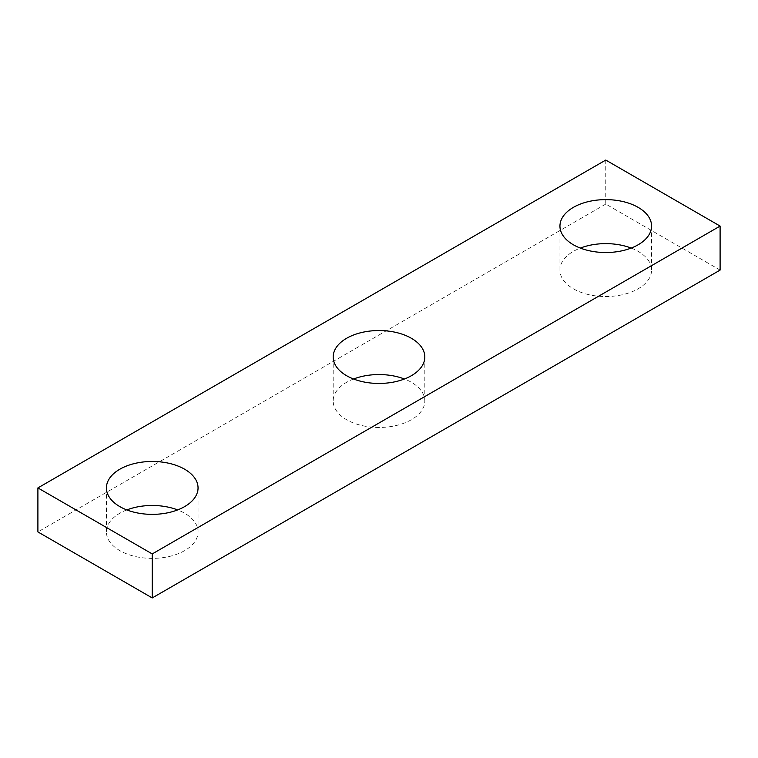 <?xml version="1.0" encoding="UTF-8"?>
<svg xmlns="http://www.w3.org/2000/svg" width="758" height="758" viewBox="0 0 758 758"><rect width="100%" height="100%" fill="white"/><g stroke="black" fill="none" stroke-linecap="round" stroke-linejoin="round"><path stroke-width="0.57" stroke-dasharray="3.79 2.84" d="M631.187 248.074A45.812 26.454 180 0 1 649.729 262.638A45.812 26.454 180 0 1 651.577 270.085A45.812 26.454 180 0 1 612.284 296.264A45.812 26.454 180 0 1 561.801 277.532A45.812 26.454 180 0 1 559.954 270.085A45.812 26.454 180 0 1 580.344 248.074M720.1 270.085L605.765 204.073L605.765 160.061M605.765 204.073L37.9 531.927M353.579 379A45.812 26.454 0 0 0 333.188 401.001A45.812 26.454 0 0 0 335.036 408.448A45.812 26.454 0 0 0 385.519 427.19A45.812 26.454 0 0 0 424.812 401.001A45.812 26.454 0 0 0 422.964 393.554A45.812 26.454 0 0 0 404.421 379M126.813 509.926A45.812 26.454 0 0 0 106.423 531.927A45.812 26.454 0 0 0 108.271 539.374A45.812 26.454 0 0 0 158.754 558.106A45.812 26.454 0 0 0 198.046 531.927A45.812 26.454 0 0 0 196.199 524.479A45.812 26.454 0 0 0 177.656 509.926M651.577 226.073L651.577 270.085M559.954 226.073L559.954 270.085M198.046 487.915L198.046 531.927M106.423 487.915L106.423 531.927M424.812 356.999L424.812 401.001M333.188 356.999L333.188 401.001"/><path stroke-width="1.14" d="M649.729 218.626A45.812 26.454 180 0 1 651.577 226.073A45.812 26.454 180 0 1 612.284 252.253A45.812 26.454 180 0 1 561.801 233.521A45.812 26.454 180 0 1 559.954 226.073A45.812 26.454 180 0 1 599.246 199.894A45.812 26.454 180 0 1 649.729 218.626M580.344 248.074A45.812 26.454 180 0 1 631.187 248.074M37.9 487.915L37.9 531.927L152.235 597.939L720.1 270.085L720.1 226.073L605.765 160.061L37.9 487.915L152.235 553.927L720.1 226.073M152.235 597.939L152.235 553.927M335.036 364.446A45.812 26.454 0 0 0 385.519 383.178A45.812 26.454 0 0 0 424.812 356.999A45.812 26.454 0 0 0 422.964 349.552A45.812 26.454 0 0 0 372.481 330.81A45.812 26.454 0 0 0 333.188 356.999A45.812 26.454 0 0 0 335.036 364.446M108.271 495.362A45.812 26.454 0 0 0 158.754 514.095A45.812 26.454 0 0 0 198.046 487.915A45.812 26.454 0 0 0 196.199 480.468A45.812 26.454 0 0 0 145.716 461.736A45.812 26.454 0 0 0 106.423 487.915A45.812 26.454 0 0 0 108.271 495.362M404.421 379A45.812 26.454 0 0 0 353.579 379M177.656 509.926A45.812 26.454 0 0 0 126.813 509.926"/></g></svg>
